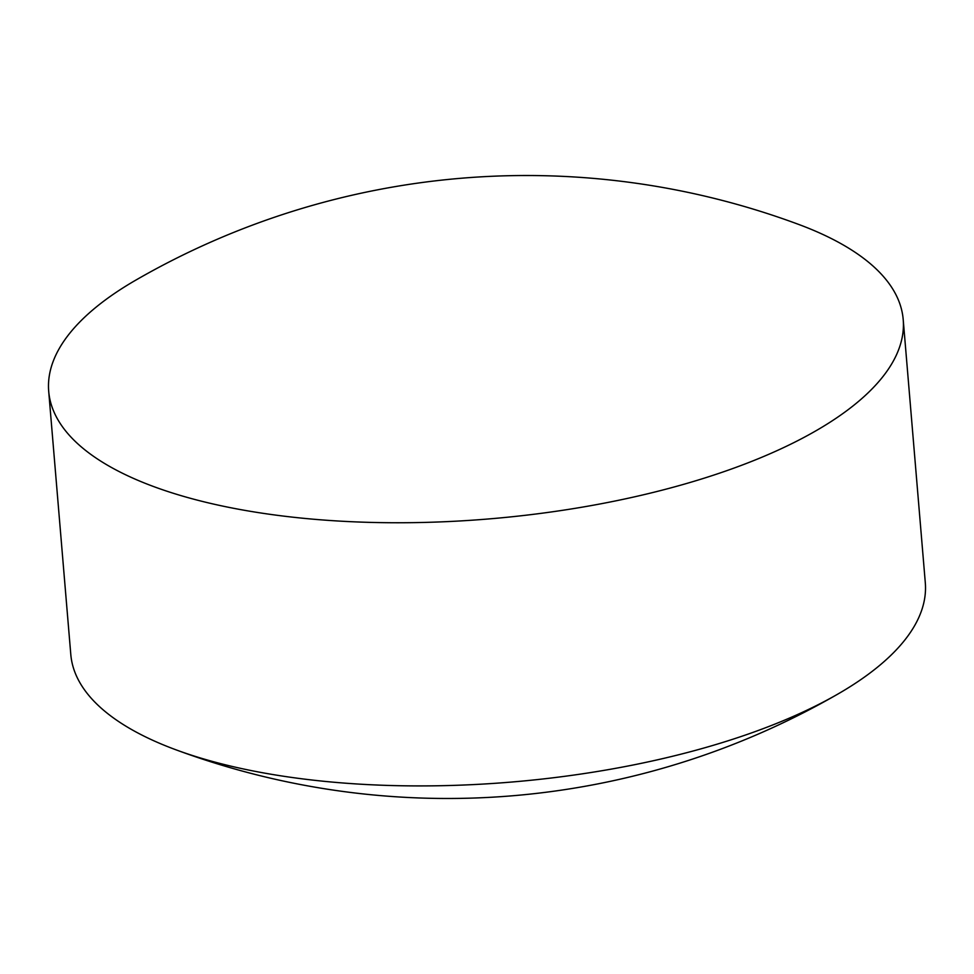 <?xml version="1.0" encoding="UTF-8"?>
<svg xmlns="http://www.w3.org/2000/svg" width="974" height="974" viewBox="0 0 974 974"><rect width="100%" height="100%" fill="white"/><g stroke="black" fill="none" stroke-linecap="round" stroke-linejoin="round"><path stroke-width="1.46" d="M48.7 391.292L70.798 654.455A428.755 164.022 -4.8 0 0 134.108 730.938A428.755 164.022 -4.8 0 0 175.369 749.59A428.755 164.022 -4.8 0 0 838.054 693.951A428.755 164.022 -4.8 0 0 925.3 582.708L903.202 319.545A428.755 164.022 -4.8 0 0 839.892 243.062A428.755 164.022 -4.8 0 0 798.631 224.41A781.818 781.818 0 0 0 135.946 280.049A428.755 164.022 -4.8 0 0 48.7 391.292A428.755 164.022 -4.8 0 0 112.01 467.776A428.755 164.022 -4.8 0 0 599.071 504.142A428.755 164.022 -4.8 0 0 903.202 319.545M175.369 749.59A781.818 781.818 0 0 0 838.054 693.951"/></g></svg>
